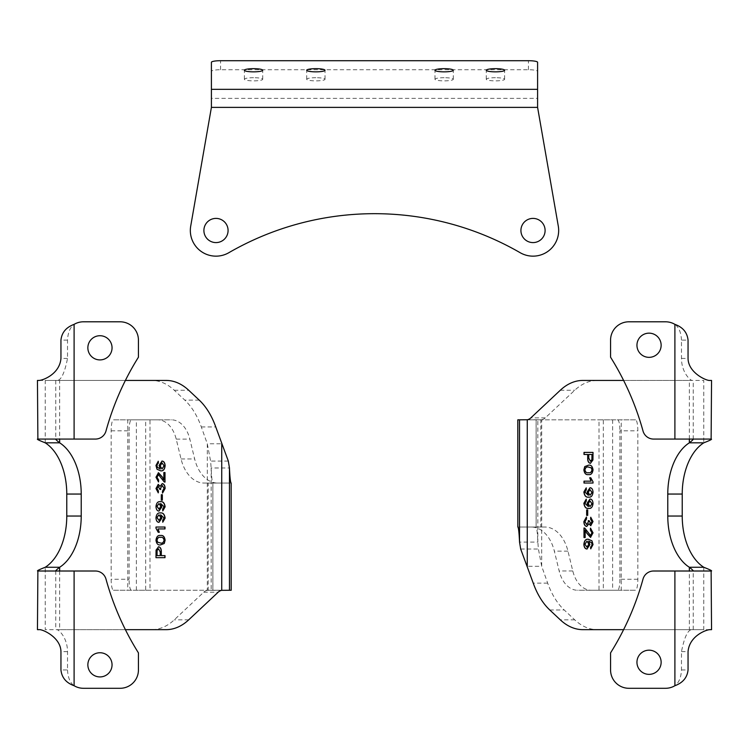 <?xml version="1.0" encoding="UTF-8"?>
<svg xmlns="http://www.w3.org/2000/svg" width="749" height="749" viewBox="0 0 749 749"><rect width="100%" height="100%" fill="white"/><g stroke="black" fill="none" stroke-linecap="round" stroke-linejoin="round"><path stroke-width="0.56" stroke-dasharray="3.75 2.81" d="M711.119 571.01L653.615 571.01A10.992 10.992 0 0 0 643.016 579.089A278.534 278.534 0 0 1 610.566 652.885L610.566 669.971A18.322 18.322 0 0 0 628.888 688.294L665.543 688.294A18.322 18.322 0 0 0 674.896 685.719C678.884 682.779 681.075 677.527 681.478 669.971L681.478 651.639C684.511 636.491 688.144 629.16 692.385 629.656L597.29 629.656A73.299 45.127 90 0 1 574.726 619.835L564.203 609.958A73.299 45.127 90 0 1 547.678 583.134L541.705 566.31L538.409 549.026L537.838 542.098A43.976 2.303 -90 0 0 536.144 527.034L531.294 527.034A36.654 24.52 -90 0 1 554.344 551.152L559.166 570.963A29.323 19.614 90 0 0 577.601 590.259L635.555 590.259A10.992 2.284 90 0 0 637.839 579.258L637.839 430.825A10.992 2.284 90 0 0 635.555 419.833L517.793 419.833M517.802 527.034L536.125 527.034L536.115 419.833L541.705 419.758A14.662 9.025 -90 0 0 545.281 417.867L574.726 390.257A73.299 45.127 90 0 1 597.29 380.436L692.385 380.436C690.821 381.035 681.571 372.88 681.478 358.443L681.478 340.121L688.05 340.121M649.046 650.179A12.096 12.096 0 0 0 636.95 662.275A12.096 12.096 0 0 0 649.046 674.362A12.096 12.096 0 0 0 661.142 662.275A12.096 12.096 0 0 0 649.046 650.179M649.046 333.155A12.096 12.096 0 0 0 636.95 345.252A12.096 12.096 0 0 0 649.046 357.348A12.096 12.096 0 0 0 661.142 345.252A12.096 12.096 0 0 0 649.046 333.155M703.779 567.265L703.779 629.656L623.608 629.656M623.608 380.436L703.779 380.436L703.779 442.828M536.115 527.034L544.916 527.034A36.654 24.52 -90 0 1 567.957 551.152L572.788 570.963A29.323 19.614 90 0 0 591.223 590.259L612.626 590.259L612.626 419.833L599.013 419.833L599.013 590.259L621.239 590.259L621.239 419.833L536.115 419.833M527.202 419.833L540.825 419.833L540.825 527.034L527.202 527.034L527.202 419.833M591.223 590.259L577.601 590.259M681.478 340.121C681.066 332.472 678.875 327.219 674.896 324.364A18.322 18.322 0 0 0 665.543 321.798L628.888 321.798A18.322 18.322 0 0 0 610.566 340.121L610.566 357.207A278.534 278.534 0 0 1 643.016 431.003A10.992 10.992 0 0 0 653.615 439.073L711.119 439.073M527.259 419.758L541.705 419.758L541.705 566.31L527.259 566.31M597.29 380.436L582.853 380.436M582.853 629.656L597.29 629.656M681.478 669.971L688.05 669.971M681.478 651.639L688.05 651.639M709.874 629.656L689.342 629.656L689.342 571.01M689.342 439.073L689.342 380.436L692.385 380.436M520.677 549.026L538.409 549.026M519.544 419.833L537.838 419.833L537.838 542.098L519.544 542.098M525.92 419.833L541.031 419.833M517.84 419.833L536.144 419.833L536.144 527.034L517.84 527.034M544.916 527.034L531.294 527.034M637.839 579.258L619.91 579.258L619.91 430.825L637.839 430.825M635.555 419.833L603.319 419.833L603.319 590.259L635.555 590.259M617.625 419.833A10.992 2.284 -90 0 1 619.91 430.825M619.91 579.258A10.992 2.284 -90 0 1 617.625 590.259M588.33 539.243L592.141 540.834L593.021 544.589M593.161 544.589L590.708 548.82M588.854 541.115L589.894 544.682M590.043 544.682L586.963 549.008M587.132 541.115L585.063 544.233L587.076 547.135M585.297 530.376L585.297 537.548M587.366 531.537L584.8 528.157M587.516 531.537L590.661 535.479M590.615 528.148L593.021 532.848M593.161 532.848L590.53 537.361M586.57 517.063L586.542 518.935M586.682 518.935L584.922 521.688M585.063 521.688L586.86 524.581M588.424 520.611L589.313 520.808M589.444 521.079L590.83 523.823M590.849 517.25L593.021 521.538M593.161 521.538L590.727 525.704M589.079 523.71L586.71 526.453M587.843 509.919L587.843 515.368M586.336 499.209L586.308 501.081M586.448 501.081L584.922 503.356M585.063 503.356L588.218 506.549M590.165 499.021C591.982 499.124 592.974 500.622 593.161 503.506L593.021 503.506M593.161 503.506C592.702 507.129 591.261 508.768 588.836 508.412L588.686 508.412M590.109 500.894L588.302 503.749L590.193 506.539M586.336 487.927L586.308 489.809M586.448 489.809L584.922 492.074M585.063 492.074L588.218 495.267M590.165 487.739C591.982 487.852 592.974 489.35 593.161 492.233L593.021 492.233M593.161 492.233C592.702 495.847 591.261 497.486 588.836 497.139L588.686 497.139M590.109 489.621L588.302 492.477L590.193 495.258M593.161 483.039L593.021 481.832M591.167 481.158L583.995 481.158M590.905 477.778L593.161 481.832M588.592 465.185C591.101 464.736 592.628 466.299 593.161 469.885L593.021 469.885M593.161 469.885C592.618 473.471 591.101 475.035 588.592 474.585L588.442 474.585M588.592 467.067C586.823 466.599 585.643 467.545 585.063 469.885C585.643 472.226 586.823 473.171 588.592 472.703M587.843 454.474L583.995 454.474M593.161 452.405L592.936 459.961M593.077 459.961L590.427 463.303M592.122 454.474L588.883 454.474L588.883 458.014L590.53 461.244M37.881 439.073L95.385 439.073A10.992 10.992 0 0 0 105.984 431.003A278.534 278.534 0 0 1 138.434 357.207L138.434 340.121A18.322 18.322 0 0 0 120.112 321.798L83.457 321.798A18.322 18.322 0 0 0 74.104 324.364C70.116 327.304 67.925 332.556 67.522 340.121L67.522 358.443C64.489 373.601 60.856 380.932 56.615 380.436L151.71 380.436A73.299 45.127 -90 0 1 174.274 390.257L184.797 400.125A73.299 45.127 -90 0 1 201.322 426.958L207.295 443.783L210.591 461.066L211.162 467.985A43.976 2.303 90 0 0 212.856 483.049L217.706 483.058A36.654 24.52 90 0 1 194.656 458.94L189.834 439.12A29.323 19.614 -90 0 0 171.399 419.833L113.445 419.833A10.992 2.284 -90 0 0 111.161 430.825L111.161 579.258A10.992 2.284 -90 0 0 113.445 590.259L231.207 590.259M231.198 483.058L212.875 483.058L212.885 590.259L207.295 590.334A14.662 9.025 90 0 0 203.719 592.216L174.274 619.835A73.299 45.127 -90 0 1 151.71 629.656L56.615 629.656C58.179 629.057 67.429 637.202 67.522 651.639L67.522 669.971L60.95 669.971M99.954 359.913A12.096 12.096 0 0 0 112.05 347.817A12.096 12.096 0 0 0 99.954 335.721A12.096 12.096 0 0 0 87.858 347.817A12.096 12.096 0 0 0 99.954 359.913M99.954 676.927A12.096 12.096 0 0 0 112.05 664.84A12.096 12.096 0 0 0 99.954 652.744A12.096 12.096 0 0 0 87.858 664.84A12.096 12.096 0 0 0 99.954 676.927M45.221 442.828L45.221 380.436L125.392 380.436M125.392 629.656L45.221 629.656L45.221 567.265M212.885 483.058L204.084 483.058A36.654 24.52 90 0 1 181.043 458.94L176.212 439.12A29.323 19.614 -90 0 0 157.777 419.833L136.374 419.833L136.374 590.259L149.987 590.259L149.987 419.833L127.761 419.833L127.761 590.259L212.885 590.259M221.798 590.259L208.175 590.259L208.175 483.058L221.798 483.058L221.798 590.259M157.777 419.833L171.399 419.833M67.522 669.971C67.934 677.62 70.125 682.873 74.104 685.719A18.322 18.322 0 0 0 83.457 688.294L120.112 688.294A18.322 18.322 0 0 0 138.434 669.971L138.434 652.885A278.534 278.534 0 0 1 105.984 579.089A10.992 10.992 0 0 0 95.385 571.01L37.881 571.01M221.741 590.334L207.295 590.334L207.295 443.783L221.741 443.783M151.71 629.656L166.147 629.656M166.147 380.436L151.71 380.436M67.522 340.121L60.95 340.121M67.522 358.443L60.95 358.443M39.126 380.436L59.658 380.436L59.658 439.073M59.658 571.01L59.658 629.656L56.615 629.656M228.323 461.066L210.591 461.066M229.456 590.259L211.162 590.259L211.162 467.985L229.456 467.985M223.08 590.259L207.969 590.259M231.16 590.259L212.856 590.259L212.856 483.049L231.16 483.049M204.084 483.058L217.706 483.058M111.161 430.825L129.09 430.825L129.09 579.258L111.161 579.258M113.445 590.259L145.68 590.259L145.68 419.833L113.445 419.833M131.375 590.259A10.992 2.284 90 0 1 129.09 579.258M129.09 430.825A10.992 2.284 90 0 1 131.375 419.833M160.67 470.849L156.859 469.248L155.979 465.494M155.839 465.494L158.292 461.262M160.146 468.968L159.106 465.41M158.957 465.41L162.037 461.075M161.868 468.968L163.937 465.85L161.924 462.957M163.703 479.716L163.703 472.544M161.634 478.545L164.2 481.925M161.484 478.545L158.339 474.604M158.385 481.935L155.979 477.235M155.839 477.235L158.47 472.731M162.43 493.029L162.458 491.147M162.318 491.147L164.078 488.395M163.937 488.395L162.14 485.511M160.576 489.471L159.687 489.275M159.556 489.013L158.17 486.26M158.151 492.842L155.979 488.554M155.839 488.554L158.273 484.378M159.921 486.382L162.29 483.629M161.157 500.173L161.157 494.714M162.664 510.884L162.692 509.002M162.552 509.002L164.078 506.736M163.937 506.736L160.782 503.543M158.835 511.071C157.018 510.958 156.026 509.46 155.839 506.577L155.979 506.577M155.839 506.577C156.298 502.963 157.739 501.324 160.164 501.671L160.314 501.671M158.891 509.189L160.698 506.333L158.807 503.553M162.664 522.156L162.692 520.283M162.552 520.283L164.078 518.008M163.937 518.008L160.782 514.816M158.835 522.343C157.018 522.24 156.026 520.742 155.839 517.849L155.979 517.849M155.839 517.849C156.298 514.235 157.739 512.597 160.164 512.953L160.314 512.953M158.891 520.471L160.698 517.615L158.807 514.825M155.839 527.043L155.979 528.251M157.833 528.925L165.005 528.925M158.095 532.305L155.839 528.251M160.408 544.898C157.899 545.356 156.372 543.793 155.839 540.198L155.979 540.198M155.839 540.198C156.382 536.621 157.899 535.048 160.408 535.507L160.558 535.507M160.408 543.025C162.177 543.484 163.357 542.548 163.937 540.198C163.357 537.857 162.177 536.921 160.408 537.379M161.157 555.618L165.005 555.618M155.839 557.677L156.064 550.122M155.923 550.122L158.573 546.779M156.878 555.618L160.117 555.618L160.117 552.079L158.47 548.848M315.863 77.69A9.166 1.592 0 0 0 306.697 79.272A9.166 1.592 0 0 0 315.863 80.864A9.166 1.592 0 0 0 325.019 79.272A9.166 1.592 0 0 0 315.863 77.69M444.138 77.69A9.166 1.592 0 0 0 434.972 79.272A9.166 1.592 0 0 0 444.138 80.864A9.166 1.592 0 0 0 453.295 79.272A9.166 1.592 0 0 0 444.138 77.69M253.555 77.69A9.166 1.592 0 0 0 244.389 79.272A9.166 1.592 0 0 0 253.555 80.864A9.166 1.592 0 0 0 262.721 79.272A9.166 1.592 0 0 0 253.555 77.69M495.445 77.69A9.166 1.592 0 0 0 486.279 79.272A9.166 1.592 0 0 0 495.445 80.864A9.166 1.592 0 0 0 504.611 79.272A9.166 1.592 0 0 0 495.445 77.69M533.007 256.149A25.653 25.653 0 0 1 520.181 252.713A291.37 291.37 0 0 0 228.82 252.713A25.653 25.653 0 0 1 190.714 226.086L211.405 107.388L537.595 107.388L558.286 226.086A25.653 25.653 0 0 1 533.007 256.149M215.993 242.592A12.096 12.096 0 0 1 203.897 230.495A12.096 12.096 0 0 1 215.993 218.399A12.096 12.096 0 0 1 228.08 230.495A12.096 12.096 0 0 1 215.993 242.592M533.007 242.592A12.096 12.096 0 0 1 520.92 230.495A12.096 12.096 0 0 1 533.007 218.399A12.096 12.096 0 0 1 545.103 230.495A12.096 12.096 0 0 1 533.007 242.592M537.595 62.298L537.595 71.324A9.166 1.592 180 0 0 528.429 69.732L220.571 69.732A9.166 1.592 180 0 0 211.405 71.324L211.405 62.298M537.595 71.324L537.595 89.346M211.405 71.324L211.405 89.346M537.595 107.388L537.595 98.372L211.405 98.372L211.405 107.388M674.896 439.073L674.896 324.364M560.289 390.257L574.726 390.257M545.281 417.867L530.844 417.867M547.678 583.134L533.241 583.134M549.757 609.958L564.203 609.958M574.726 619.835L560.289 619.835M674.896 685.719L674.896 571.01M681.478 358.443L688.05 358.443M572.788 570.963L559.166 570.963M567.957 551.152L554.344 551.152M74.104 571.01L74.104 685.719M188.711 619.835L174.274 619.835M203.719 592.216L218.156 592.216M201.322 426.958L215.759 426.958M199.243 400.125L184.797 400.125M174.274 390.257L188.711 390.257M74.104 324.364L74.104 439.073M67.522 651.639L60.95 651.639M176.212 439.12L189.834 439.12M181.043 458.94L194.656 458.94M220.571 69.732L220.571 60.706M528.429 69.732L528.429 60.706M693.228 629.656L693.228 570.888M693.228 439.279L693.228 380.436M55.772 380.436L55.772 439.195M55.772 570.804L55.772 629.656M306.697 79.272L306.697 70.256M434.972 79.272L434.972 70.256M244.389 79.272L244.389 70.256M486.279 79.272L486.279 70.256M504.611 79.272L504.611 70.256M262.721 79.272L262.721 70.256M453.295 79.272L453.295 70.256M325.019 79.272L325.019 70.256"/><path stroke-width="1.12" d="M623.608 629.656L582.853 629.656A73.299 45.127 -90 0 1 560.289 619.835L549.757 609.958A73.299 45.127 -90 0 1 533.241 583.134L520.677 549.026L519.544 542.098A43.976 2.303 -90 0 0 517.84 527.034L517.793 419.833L527.259 419.758A14.662 9.025 -90 0 0 530.844 417.867L560.289 390.257A73.299 45.127 -90 0 1 582.853 380.436L623.608 380.436M649.046 650.179A12.096 12.096 0 0 0 636.95 662.275A12.096 12.096 0 0 0 649.046 674.362A12.096 12.096 0 0 0 661.142 662.275A12.096 12.096 0 0 0 649.046 650.179M649.046 333.155A12.096 12.096 0 0 0 636.95 345.252A12.096 12.096 0 0 0 649.046 357.348A12.096 12.096 0 0 0 661.142 345.252A12.096 12.096 0 0 0 649.046 333.155M584.744 466.608L588.442 465.185C590.952 464.736 592.478 466.299 593.021 469.885C592.478 473.471 590.952 475.035 588.442 474.585C585.933 475.035 584.417 473.471 583.874 469.885L584.744 466.608L588.592 465.185M583.874 491.981L586.195 487.927L586.308 489.809L584.922 492.074L588.293 495.258L587.122 491.906L590.025 487.739C591.832 487.852 592.834 489.35 593.021 492.233C592.562 495.847 591.12 497.486 588.686 497.139C586.036 497.57 584.426 495.847 583.874 491.981L586.336 487.927M586.654 515.368L586.654 509.919L587.693 509.919L587.693 515.368L586.654 515.368M585.147 530.376L585.147 537.548L583.995 537.548L583.995 527.961L584.8 528.157L590.521 535.479L591.982 532.811L590.362 530.03L590.474 528.148L593.021 532.848L590.53 537.361L586.823 533.288L585.297 530.376L586.823 533.288M584.061 527.961L584.8 528.157M709.874 380.436L711.55 380.436L709.874 380.436C706.756 381.035 688.237 372.88 688.05 358.443L688.05 340.121C687.226 332.462 682.845 327.219 674.896 324.364A18.322 18.322 0 0 0 665.543 321.798L628.888 321.798A18.322 18.322 0 0 0 610.566 340.121L610.566 357.207A278.534 278.534 0 0 1 643.016 431.003A10.992 10.992 0 0 0 653.615 439.073L711.119 439.073C712.552 439.101 710.099 440.356 703.779 442.828L689.342 442.828A54.977 33.845 -90 0 0 667.78 494.05L667.78 516.042A54.977 33.845 -90 0 0 689.342 567.265L703.779 567.265C710.314 569.839 712.758 571.094 711.119 571.01L653.615 571.01A10.992 10.992 0 0 0 643.016 579.089A278.534 278.534 0 0 1 610.566 652.885L610.566 669.971A18.322 18.322 0 0 0 628.888 688.294L665.543 688.294A18.322 18.322 0 0 0 674.896 685.719C682.873 682.779 687.254 677.527 688.05 669.971L688.05 651.639C689.342 635.92 706.167 629.722 709.874 629.656L711.55 629.656L709.874 629.656M593.021 544.589L590.708 548.82L590.587 546.948L591.513 546.264L591.982 544.467L591.71 542.866L588.705 541.115L589.894 544.682L586.963 549.008C585.1 548.867 584.07 547.322 583.874 544.373C584.286 540.647 585.737 538.934 588.218 539.243L591.991 540.834L593.021 544.589M583.874 521.622L586.42 517.063L586.542 518.935L584.922 521.688L586.72 524.581L588.396 521.828L588.274 520.611L589.313 520.808L590.689 523.823L591.982 521.594L590.587 519.132L590.708 517.25L593.021 521.538L590.727 525.704L588.939 523.71L586.71 526.453C584.932 526.154 583.986 524.543 583.874 521.622L586.57 517.063M583.874 503.253L586.195 499.209L586.308 501.081L584.922 503.356L588.293 506.539L587.122 503.178L590.025 499.021C591.832 499.124 592.834 500.622 593.021 503.506C592.562 507.129 591.12 508.768 588.686 508.412C586.036 508.843 584.426 507.12 583.874 503.253L586.336 499.209M593.021 483.039L583.995 483.039L583.995 481.158L591.027 481.158L589.697 477.778L590.764 477.778L593.021 481.832L593.021 483.039L584.136 483.039L584.136 481.158M583.995 454.474L583.995 452.405L593.021 452.405L592.936 459.961L590.427 463.303C588.527 463.004 587.619 461.262 587.693 458.07L587.693 454.474L583.995 454.474M703.779 442.828A54.977 33.845 -90 0 0 682.227 494.05L682.227 516.042A54.977 33.845 -90 0 0 703.779 567.265M689.342 571.01L689.342 567.265C692.61 569.839 693.836 571.094 693.012 571.01L693.228 570.869M711.55 629.656L711.119 571.01M689.342 439.073L689.342 442.828C692.497 440.356 693.724 439.101 693.012 439.073L693.228 439.279M711.119 439.073L711.55 380.436M590.849 548.792L590.587 546.948M590.736 546.948L591.513 546.264M591.663 546.264L591.982 544.467M592.122 544.467L591.71 542.866M591.85 542.866L588.705 541.115M587.113 549.008C585.25 548.867 584.22 547.322 584.023 544.373L583.874 544.373M584.023 544.373C584.435 540.647 585.877 538.934 588.368 539.243M586.926 547.135L588.995 544.158L586.991 541.115L584.922 544.233L586.926 547.135L588.854 544.158L586.991 541.115M585.147 537.548L584.136 537.548L584.136 527.961M591.982 532.811L590.521 535.479M592.122 532.811L590.362 530.03M590.502 530.03L590.615 528.176M590.671 537.361L586.973 533.288M588.396 521.828L586.72 524.581M588.545 521.828L588.424 520.611M591.982 521.594L590.689 523.823M592.122 521.594L590.587 519.132M590.736 519.132L590.849 517.297M590.867 525.704L588.939 523.71M586.851 526.453C585.081 526.154 584.136 524.543 584.023 521.622M587.693 515.368L586.804 515.368L586.804 509.919L587.693 509.919M588.442 506.539L587.122 503.178M587.263 503.178L590.081 499.021M588.836 508.412C586.177 508.843 584.576 507.12 584.023 503.253M590.053 506.539L592.122 503.796L589.959 500.894L588.162 503.749L590.053 506.539L591.982 503.796L589.959 500.894M588.442 495.258L587.122 491.906M587.263 491.906L590.081 487.739M588.836 497.139C586.177 497.57 584.576 495.847 584.023 491.981M590.053 495.258L592.122 492.524L589.959 489.621L588.162 492.477L590.053 495.258L591.982 492.524L589.959 489.621M590.764 477.778L589.837 477.778L591.027 481.158M588.592 474.585C586.083 475.035 584.557 473.471 584.023 469.885L583.874 469.885M584.023 469.885L584.894 466.608M588.452 472.703L588.592 472.703C590.371 473.171 591.551 472.216 592.122 469.866L591.504 467.919L588.452 467.067C586.682 466.599 585.503 467.545 584.922 469.885C585.503 472.226 586.682 473.171 588.452 472.703C590.231 473.171 591.401 472.216 591.982 469.866L591.364 467.919L588.452 467.067M584.136 454.474L584.136 452.405L593.021 452.405M590.568 463.303C588.667 463.004 587.759 461.262 587.843 458.07L587.693 458.07M587.843 458.07L587.693 454.474M590.39 461.244L592.047 459.661L592.122 454.474L588.742 454.474L588.742 458.014L590.39 461.244L591.897 459.661L591.982 454.474M125.392 380.436L166.147 380.436A73.299 45.127 90 0 1 188.711 390.257L199.243 400.125A73.299 45.127 90 0 1 215.759 426.958L228.323 461.066L229.456 467.985A43.976 2.303 90 0 0 231.16 483.049L231.207 590.259L221.741 590.334A14.662 9.025 90 0 0 218.156 592.216L188.711 619.835A73.299 45.127 90 0 1 166.147 629.656L125.392 629.656M99.954 359.913A12.096 12.096 0 0 0 112.05 347.817A12.096 12.096 0 0 0 99.954 335.721A12.096 12.096 0 0 0 87.858 347.817A12.096 12.096 0 0 0 99.954 359.913M99.954 676.927A12.096 12.096 0 0 0 112.05 664.84A12.096 12.096 0 0 0 99.954 652.744A12.096 12.096 0 0 0 87.858 664.84A12.096 12.096 0 0 0 99.954 676.927M164.256 543.474L160.558 544.898C158.048 545.356 156.522 543.793 155.979 540.198C156.522 536.621 158.048 535.048 160.558 535.507C163.067 535.048 164.583 536.612 165.126 540.198L164.256 543.474L160.408 544.898M165.126 518.111L162.805 522.156L162.692 520.283L164.078 518.008L160.707 514.825L161.878 518.186L158.975 522.343C157.168 522.24 156.167 520.742 155.979 517.849C156.438 514.235 157.88 512.597 160.314 512.953C162.964 512.522 164.574 514.245 165.126 518.111L162.664 522.156M162.346 494.714L162.346 500.173L161.307 500.173L161.307 494.714L162.346 494.714M163.853 479.716L163.853 472.544L165.005 472.544L165.005 482.122L164.2 481.925L158.479 474.604L157.018 477.282L158.638 480.062L158.526 481.935L155.979 477.235L158.47 472.731L162.177 476.795L163.703 479.716L162.177 476.795M164.939 482.122L164.2 481.925M39.126 629.656L37.45 629.656L39.126 629.656C42.244 629.057 60.763 637.202 60.95 651.639L60.95 669.971C61.774 677.62 66.155 682.873 74.104 685.719A18.322 18.322 0 0 0 83.457 688.294L120.112 688.294A18.322 18.322 0 0 0 138.434 669.971L138.434 652.885A278.534 278.534 0 0 1 105.984 579.089A10.992 10.992 0 0 0 95.385 571.01L37.881 571.01C36.448 570.981 38.901 569.736 45.221 567.265L59.658 567.265A54.977 33.845 90 0 0 81.22 516.042L81.22 494.05A54.977 33.845 90 0 0 59.658 442.828L45.221 442.828C38.686 440.243 36.242 438.998 37.881 439.073L95.385 439.073A10.992 10.992 0 0 0 105.984 431.003A278.534 278.534 0 0 1 138.434 357.207L138.434 340.121A18.322 18.322 0 0 0 120.112 321.798L83.457 321.798A18.322 18.322 0 0 0 74.104 324.364C66.127 327.304 61.746 332.556 60.95 340.121L60.95 358.443C59.658 374.172 42.833 380.361 39.126 380.436L37.45 380.436L39.126 380.436M155.979 465.494L158.292 461.262L158.413 463.144L157.487 463.818L157.018 465.616L157.29 467.217L160.295 468.968L159.106 465.41L162.037 461.075C163.9 461.215 164.93 462.76 165.126 465.709C164.714 469.436 163.263 471.149 160.782 470.849L157.009 469.248L155.979 465.494M165.126 488.47L162.58 493.029L162.458 491.147L164.078 488.395L162.28 485.511L160.604 488.254L160.726 489.471L159.687 489.275L158.311 486.26L157.018 488.488L158.413 490.96L158.292 492.842L155.979 488.554L158.273 484.378L160.061 486.382L162.29 483.629C164.068 483.929 165.014 485.549 165.126 488.47L162.43 493.029M165.126 506.83L162.805 510.884L162.692 509.002L164.078 506.736L160.707 503.553L161.878 506.904L158.975 511.071C157.168 510.958 156.167 509.46 155.979 506.577C156.438 502.963 157.88 501.324 160.314 501.671C162.964 501.24 164.574 502.963 165.126 506.83L162.664 510.884M155.979 527.043L165.005 527.043L165.005 528.925L157.973 528.925L159.303 532.305L158.236 532.305L155.979 528.251L155.979 527.043L164.864 527.043L164.864 528.925M165.005 555.618L165.005 557.677L155.979 557.677L156.064 550.122L158.573 546.779C160.473 547.079 161.381 548.83 161.307 552.022L161.307 555.618L165.005 555.618M45.221 567.265A54.977 33.845 90 0 0 66.773 516.042L66.773 494.05A54.977 33.845 90 0 0 45.221 442.828M59.658 439.073L59.658 442.828C56.39 440.243 55.164 438.998 55.988 439.073L55.772 439.214M37.45 380.436L37.881 439.073M59.658 571.01L59.658 567.265C56.503 569.736 55.276 570.981 55.988 571.01L55.772 570.804M37.881 571.01L37.45 629.656M158.151 461.3L158.413 463.144M158.264 463.144L157.487 463.818M157.337 463.818L157.018 465.616M156.878 465.616L157.29 467.217M157.15 467.217L160.295 468.968M161.887 461.075C163.75 461.215 164.78 462.76 164.977 465.709L165.126 465.709M164.977 465.709C164.565 469.436 163.123 471.149 160.632 470.849M162.074 462.957L160.005 465.925L162.009 468.968L164.078 465.85L162.074 462.957L160.146 465.925L162.009 468.968M163.853 472.544L164.864 472.544L164.864 482.122M157.018 477.282L158.479 474.604M156.878 477.282L158.638 480.062M158.498 480.062L158.385 481.907M158.329 472.731L162.027 476.795M160.604 488.254L162.28 485.511M160.455 488.254L160.576 489.471M157.018 488.488L158.311 486.26M156.878 488.488L158.413 490.96M158.264 490.96L158.151 492.795M158.133 484.378L160.061 486.382M162.149 483.629C163.919 483.929 164.864 485.549 164.977 488.47M161.307 494.714L162.196 494.714L162.196 500.173L161.307 500.173M160.558 503.553L161.878 506.904M161.737 506.904L158.919 511.071M160.164 501.671C162.823 501.24 164.424 502.963 164.977 506.83M158.947 503.553L156.878 506.287L159.041 509.189L160.838 506.333L158.947 503.553L157.018 506.287L159.041 509.189M160.558 514.825L161.878 518.186M161.737 518.186L158.919 522.343M160.164 512.953C162.823 512.522 164.424 514.245 164.977 518.111M158.947 514.825L156.878 517.568L159.041 520.471L160.838 517.615L158.947 514.825L157.018 517.568L159.041 520.471M158.236 532.305L159.162 532.305L157.973 528.925M160.408 535.507C162.917 535.048 164.443 536.612 164.977 540.198L165.126 540.198M164.977 540.198L164.106 543.474M160.548 537.379L160.408 537.379C158.629 536.921 157.449 537.866 156.878 540.226L157.496 542.173L160.548 543.025C162.318 543.484 163.497 542.548 164.078 540.198C163.497 537.857 162.318 536.921 160.548 537.379C158.769 536.921 157.599 537.866 157.018 540.226L157.636 542.173L160.548 543.025M164.864 555.618L164.864 557.677L155.979 557.677M158.432 546.779C160.333 547.079 161.241 548.83 161.157 552.022L161.307 552.022M161.157 552.022L161.307 555.618M158.61 548.848L156.953 550.421L156.878 555.618L160.258 555.618L160.258 552.079L158.61 548.848L157.103 550.421L157.018 555.618M315.863 68.665A9.166 1.592 0 0 0 306.697 70.256A9.166 1.592 0 0 0 315.863 71.848A9.166 1.592 0 0 0 325.019 70.256A9.166 1.592 0 0 0 315.863 68.665M444.138 68.665A9.166 1.592 0 0 0 434.972 70.256A9.166 1.592 0 0 0 444.138 71.848A9.166 1.592 0 0 0 453.295 70.256A9.166 1.592 0 0 0 444.138 68.665M253.555 68.665A9.166 1.592 0 0 0 244.389 70.256A9.166 1.592 0 0 0 253.555 71.848A9.166 1.592 0 0 0 262.721 70.256A9.166 1.592 0 0 0 253.555 68.665M495.445 68.665A9.166 1.592 0 0 0 486.279 70.256A9.166 1.592 0 0 0 495.445 71.848A9.166 1.592 0 0 0 504.611 70.256A9.166 1.592 0 0 0 495.445 68.665M533.007 256.149A25.653 25.653 0 0 1 520.181 252.713A291.37 291.37 0 0 0 228.82 252.713A25.653 25.653 0 0 1 190.714 226.086L211.405 107.388L537.595 107.388L558.286 226.086A25.653 25.653 0 0 1 533.007 256.149M215.993 242.592A12.096 12.096 0 0 1 203.897 230.495A12.096 12.096 0 0 1 215.993 218.399A12.096 12.096 0 0 1 228.08 230.495A12.096 12.096 0 0 1 215.993 242.592M533.007 242.592A12.096 12.096 0 0 1 520.92 230.495A12.096 12.096 0 0 1 533.007 218.399A12.096 12.096 0 0 1 545.103 230.495A12.096 12.096 0 0 1 533.007 242.592M537.595 107.388L537.595 62.298A9.166 1.592 0 0 0 528.429 60.706L220.571 60.706A9.166 1.592 0 0 0 211.405 62.298L211.405 107.388M527.259 566.31L527.259 419.758M674.896 439.073L674.896 324.364M682.227 516.042L667.78 516.042M682.227 494.05L667.78 494.05M674.896 685.719L674.896 571.01M519.544 542.098L519.544 419.833M517.84 527.034L517.84 419.833M221.741 443.783L221.741 590.334M74.104 571.01L74.104 685.719M66.773 494.05L81.22 494.05M66.773 516.042L81.22 516.042M74.104 324.364L74.104 439.073M229.456 467.985L229.456 590.259M231.16 483.049L231.16 590.259M211.405 89.346L537.595 89.346"/></g></svg>

